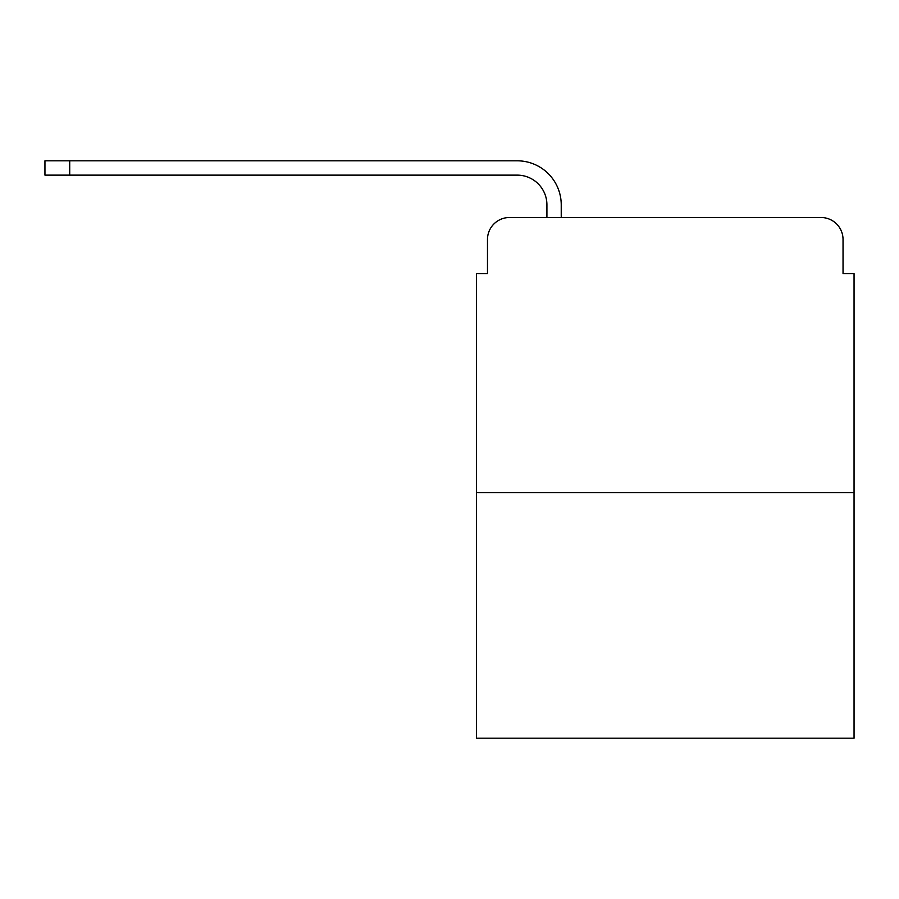 <?xml version="1.0" encoding="UTF-8"?>
<svg xmlns="http://www.w3.org/2000/svg" width="899" height="899" viewBox="0 0 899 899"><rect width="100%" height="100%" fill="white"/><g stroke="black" fill="none" stroke-linecap="round" stroke-linejoin="round"><path stroke-width="1.35" d="M487.483 239.516L487.483 273.644L487.483 239.516A22.014 22.014 0 0 1 509.497 217.502L546.918 217.502L546.918 204.848A29.723 29.723 0 0 0 517.195 175.125L44.95 175.125L44.95 160.809L517.195 160.809A44.029 44.029 0 0 1 561.234 204.848L561.234 217.502L579.394 217.502M854.05 492.708L476.47 492.708L476.47 738.191L854.05 738.191L854.05 273.644L843.037 273.644L843.037 239.516A22.014 22.014 0 0 0 821.023 217.502L509.497 217.502M476.47 492.708L476.47 273.644L487.483 273.644M751.126 217.502L821.023 217.502M843.037 273.644L843.037 239.516M546.918 204.848A29.723 29.723 0 0 0 517.195 175.125A29.723 29.723 0 0 1 546.918 204.848A29.723 29.723 0 0 0 517.195 175.125A29.723 29.723 0 0 1 546.918 204.848A29.723 29.723 0 0 0 517.195 175.125A29.723 29.723 0 0 1 546.918 204.848A29.723 29.723 0 0 0 517.195 175.125A29.723 29.723 0 0 1 546.918 204.848A29.723 29.723 0 0 0 517.195 175.125A29.723 29.723 0 0 1 546.918 204.848A29.723 29.723 0 0 0 517.195 175.125A29.723 29.723 0 0 1 546.918 204.848M69.717 160.809L517.195 160.809L69.717 160.809L517.195 160.809L69.717 160.809L517.195 160.809L69.717 160.809L517.195 160.809L69.717 160.809L517.195 160.809L69.717 160.809L517.195 160.809L69.717 160.809L69.717 175.125"/></g></svg>
